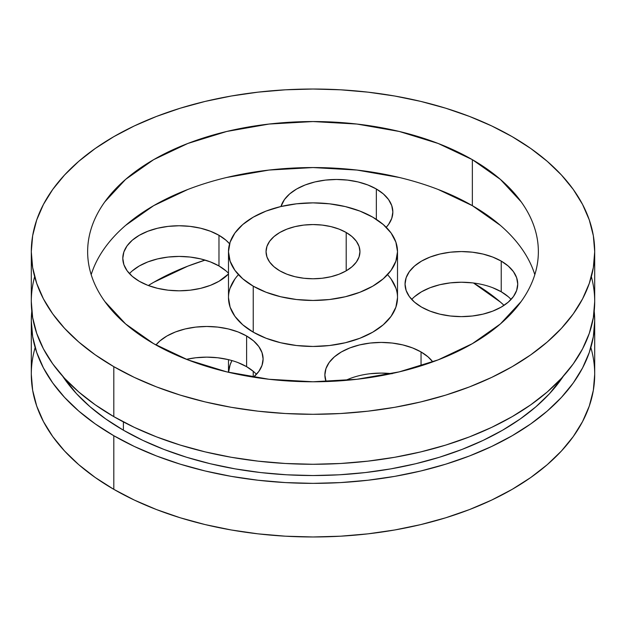 <?xml version="1.0" encoding="UTF-8"?>
<svg xmlns="http://www.w3.org/2000/svg" width="626" height="626" viewBox="0 0 626 626"><rect width="100%" height="100%" fill="white"/><g stroke="black" fill="none" stroke-linecap="round" stroke-linejoin="round"><path stroke-width="0.94" d="M228.49 273.977A56.34 32.529 0 0 1 139.301 281.285A56.34 32.529 0 0 0 228.49 273.977L218.975 281.285L210.438 285.331L200.696 288.336L190.124 290.19L179.138 290.816L168.144 290.19L157.572 288.336L147.838 285.331L139.301 281.285A56.34 32.529 180 0 1 139.301 235.29A56.34 32.529 180 0 1 218.975 235.29A56.34 32.529 0 0 1 229.593 243.811L225.978 240.212L218.975 235.29L210.438 231.244L200.696 228.232L190.124 226.385L179.138 225.759L168.144 226.385L157.572 228.232L147.838 231.244L139.301 235.29L132.289 240.212L127.086 245.838L123.878 251.942L122.798 258.288L123.878 264.634L127.086 270.737L132.289 276.356L139.301 281.285A56.34 32.529 180 0 1 122.798 258.288A56.34 32.529 180 0 1 157.572 228.232A56.34 32.529 180 0 1 218.975 235.29L218.975 265.956A56.34 32.529 0 0 0 129.449 273.625A56.34 32.529 0 0 1 218.975 265.956L225.978 270.886M280.964 206.517A56.34 32.529 180 0 1 319.416 181A56.34 32.529 180 0 1 376.343 188.989A56.34 32.529 0 0 1 392.846 211.995A56.34 32.529 0 0 1 386.219 227.301L388.55 224.444L391.759 218.341L392.846 211.995L391.759 205.649L388.55 199.545L383.347 193.919L376.343 188.989L376.343 219.366L376.343 188.989L367.806 184.952L358.064 181.939L347.493 180.092L336.506 179.466L325.512 180.092L314.941 181.939L305.198 184.952L296.661 188.989L289.658 193.919L284.454 199.545L280.964 206.517A56.34 32.529 180 0 1 319.416 181A56.34 32.529 180 0 1 376.343 188.989L376.343 219.366M492.693 287.717L501.23 291.763L501.23 261.097A56.34 32.529 0 0 1 501.23 307.1A56.34 32.529 0 0 1 421.548 307.1A56.34 32.529 180 0 1 421.548 261.097A56.34 32.529 180 0 1 501.23 261.097A56.34 32.529 0 0 1 517.733 284.094A56.34 32.529 0 0 1 482.951 314.15A56.34 32.529 0 0 1 421.548 307.1L430.093 311.145L439.828 314.15L450.399 315.997L461.393 316.623L472.38 315.997L482.951 314.15L492.693 311.145L501.23 307.1L508.234 302.17L513.445 296.544L516.646 290.441L517.733 284.094L516.646 277.748L513.445 271.653L508.234 266.027L501.23 261.097L492.693 257.051L482.951 254.046L472.38 252.192L461.393 251.566L450.399 252.192L439.828 254.046L430.093 257.051L421.548 261.097L414.545 266.027L409.341 271.653L406.133 277.748L405.053 284.094L406.133 290.441L409.341 296.544L414.545 302.17L421.548 307.1A56.34 32.529 180 0 1 405.053 284.094A56.34 32.529 180 0 1 439.828 254.046A56.34 32.529 180 0 1 501.23 261.097L501.23 291.763A56.34 32.529 0 0 0 411.705 299.431A56.34 32.529 0 0 1 501.23 291.763L508.234 296.693M345.615 380.405A56.34 32.529 0 0 1 391.461 373.636A56.34 32.529 0 0 0 345.615 380.405L349.911 378.574M326.044 381.555A56.34 32.529 180 0 1 324.871 374.951L326.044 381.555A56.34 32.529 180 0 1 354.449 346.327A56.34 32.529 180 0 1 421.048 351.953A56.34 32.529 0 0 1 432.793 361.875L428.051 356.883L421.048 351.953L421.048 365.85L421.048 351.953L412.511 347.907L402.768 344.903L392.197 343.048L381.211 342.422L370.216 343.048L359.645 344.903L349.911 347.907L341.366 351.953L334.362 356.883L329.159 362.501L325.95 368.604L324.871 374.951A56.34 32.529 180 0 1 359.645 344.903A56.34 32.529 180 0 1 421.048 351.953L421.048 365.85M155.937 344.973A56.34 32.529 180 0 1 246.605 335.998A56.34 32.529 0 0 1 263.108 359.003A56.34 32.529 0 0 1 253.507 377.157L258.812 371.445L262.02 365.349L263.108 359.003L262.02 352.657L258.812 346.554L253.608 340.927L246.605 335.998L238.068 331.952L228.326 328.947L217.754 327.101L206.768 326.475L195.774 327.101L185.202 328.947L175.46 331.952L166.923 335.998L159.92 340.927L155.937 344.973A56.34 32.529 180 0 1 246.605 335.998L246.605 366.672A56.34 32.529 0 0 0 186.462 359.324L195.774 357.767L206.768 357.141L217.754 357.767L228.326 359.614M438.2 189.482L472.356 205.664L472.356 159.661A225.36 130.114 180 0 1 472.356 343.666A225.36 130.114 180 0 1 153.644 343.666A225.36 130.114 180 0 1 153.644 159.661A225.36 130.114 180 0 1 472.356 159.661L438.2 143.479L399.239 131.46L356.969 124.058L313 121.554L269.031 124.058L226.761 131.46L187.8 143.479L153.644 159.661L125.623 179.38L104.792 201.877C99.135 209.765 94.855 217.903 91.967 226.283C89.08 234.664 87.64 243.123 87.64 251.668C87.64 260.205 89.08 268.671 91.967 277.044C94.855 285.425 99.135 293.563 104.792 301.458L125.623 323.947L153.644 343.666L187.8 359.848L226.761 371.867L269.031 379.278L313 381.774L356.969 379.278L399.239 371.867L438.2 359.848L472.356 343.666L500.377 323.947L521.208 301.458C526.865 293.563 531.145 285.425 534.033 277.044C536.92 268.671 538.36 260.205 538.36 251.668C538.36 243.123 536.92 234.664 534.033 226.283C531.145 217.903 526.865 209.765 521.208 201.877L500.377 179.38L472.356 159.661A225.36 130.114 180 0 1 538.36 251.668A225.36 130.114 180 0 1 399.239 371.867A225.36 130.114 180 0 1 153.644 343.666A225.36 130.114 180 0 1 87.64 251.668A225.36 130.114 180 0 1 226.761 131.46A225.36 130.114 180 0 1 472.356 159.661L472.356 205.664A225.36 130.114 0 0 0 245.572 173.519A225.36 130.114 0 0 0 91.193 274.665A225.36 130.114 0 0 1 245.572 173.519A225.36 130.114 0 0 1 472.356 205.664L500.377 225.383M228.49 251.668L228.49 297.663A84.51 48.789 0 0 0 253.24 332.163L253.24 286.168A84.51 48.789 180 0 1 253.24 217.167A84.51 48.789 180 0 1 372.76 217.167A84.51 48.789 180 0 1 372.76 286.168A84.51 48.789 180 0 1 253.24 286.168A84.51 48.789 180 0 1 228.49 251.668A84.51 48.789 180 0 1 280.659 206.588A84.51 48.789 180 0 1 372.76 217.167L383.269 224.554L391.078 232.989L395.882 242.145L397.51 251.668L395.882 261.183L391.078 270.338L383.269 278.773L372.76 286.168L359.95 292.232L345.341 296.74L329.487 299.518L313 300.457L296.513 299.518L280.659 296.74L266.05 292.232L253.24 286.168L242.731 278.773L234.922 270.338L230.118 261.183L228.49 251.668L230.118 242.145L234.922 232.989L242.731 224.554L253.24 217.167L266.05 211.095L280.659 206.588L296.513 203.81L313 202.871L329.487 203.81L345.341 206.588L359.95 211.095L372.76 217.167A84.51 48.789 180 0 1 397.51 251.668A84.51 48.789 180 0 1 345.341 296.74A84.51 48.789 180 0 1 253.24 286.168L253.24 332.163A84.51 48.789 0 0 0 345.341 342.743A84.51 48.789 0 0 0 397.51 297.663L395.882 307.186L391.078 316.341L383.269 324.777L372.76 332.163L359.95 338.236L345.341 342.743L329.487 345.521L313 346.46L296.513 345.521L280.659 342.743L266.05 338.236L253.24 332.163A84.51 48.789 0 0 0 363.346 336.858A84.51 48.789 0 0 0 387.533 274.665M346.201 232.496L346.201 270.831L352.039 266.723L356.374 262.036L359.05 256.95L359.95 251.668A46.95 27.106 180 0 1 330.966 276.708A46.95 27.106 180 0 1 279.799 270.831A46.95 27.106 180 0 1 266.05 251.668A46.95 27.106 180 0 1 295.034 226.62A46.95 27.106 180 0 1 346.201 232.496L346.201 270.831L339.081 274.204L330.966 276.708L322.163 278.249L313 278.773L303.837 278.249L295.034 276.708L286.919 274.204L279.799 270.831A46.95 27.106 180 0 1 279.799 232.496A46.95 27.106 180 0 1 346.201 232.496A46.95 27.106 180 0 1 359.95 251.668L359.05 246.378L356.374 241.292L352.039 236.605L346.201 232.496L339.081 229.124L330.966 226.62L322.163 225.078L313 224.562L303.837 225.078L295.034 226.62L286.919 229.124L279.799 232.496L273.961 236.605L269.626 241.292L266.95 246.378L266.05 251.668L266.95 256.95L269.626 262.036L273.961 266.723L279.799 270.831A46.95 27.106 180 0 0 346.201 270.831A46.95 27.106 180 0 0 346.201 232.496L346.201 270.831M253.24 371.281L253.24 377.118M205.132 260.095A225.36 130.114 0 0 0 148.315 285.519L153.644 282.334L187.8 266.152L205.132 260.095A225.36 130.114 0 0 0 148.315 285.519M594.215 311.177L594.7 320.723L593.346 336.671L589.285 352.454L582.571 367.939L573.26 382.963L561.436 397.393L547.226 411.086L530.754 423.904L512.193 435.727L491.707 446.448L469.508 455.955L445.79 464.163L420.805 470.987L394.771 476.363L367.955 480.236L340.614 482.583L313 483.366L285.386 482.583L258.045 480.236L231.229 476.363L205.195 470.987L180.21 464.163L156.492 455.955L134.293 446.448L113.807 435.727A281.7 162.635 180 0 0 428.395 469.093A281.7 162.635 180 0 0 594.215 311.185A281.7 162.635 180 0 1 594.7 320.723A281.7 162.635 180 0 1 420.805 470.987A281.7 162.635 180 0 1 113.807 435.727L113.807 489.336A281.7 162.635 0 0 0 420.805 524.596A281.7 162.635 0 0 0 594.7 374.332L593.346 390.28L589.285 406.063L582.571 421.548L573.26 436.572L561.436 451.002L547.226 464.695L530.754 477.513L512.193 489.336L491.707 500.057L469.508 509.564L445.79 517.772L420.805 524.596L394.771 529.972L367.955 533.845L340.614 536.192L313 536.975L285.386 536.192L258.045 533.845L231.229 529.972L205.195 524.596L180.21 517.772L156.492 509.564L134.293 500.057L113.807 489.336A281.7 162.635 0 0 0 441.956 518.931A281.7 162.635 0 0 0 590.85 347.532M123.392 421.916L123.392 430.195L105.724 418.943L90.042 406.736L76.513 393.707L62.678 376.234A268.147 154.81 0 0 0 123.392 430.195L123.392 421.916L123.392 430.195A268.147 154.81 0 0 0 563.322 376.234L549.487 393.707L535.958 406.736L520.276 418.943L502.608 430.195L483.108 440.399L461.972 449.452L439.405 457.262L415.617 463.756L390.835 468.874L365.31 472.567L339.284 474.798L313 475.541L286.716 474.798L260.69 472.567L235.165 468.874L210.383 463.756L186.595 457.262L164.028 449.452L142.892 440.399L123.392 430.195A268.147 154.81 0 0 0 563.322 376.234M31.3 251.668L31.3 301.63A281.7 162.635 0 0 0 113.807 416.634L113.807 366.664A281.7 162.635 180 0 1 113.807 136.664A281.7 162.635 180 0 1 512.193 136.664A281.7 162.635 180 0 1 512.193 366.664A281.7 162.635 180 0 1 113.807 366.664L95.246 354.84L78.774 342.023L64.564 328.329L52.741 313.9L43.429 298.876L36.715 283.39L32.654 267.607L31.3 251.668L32.654 235.72L36.715 219.937L43.429 204.452L52.741 189.428L64.564 174.998L78.774 161.305L95.246 148.487L113.807 136.664L134.293 125.943L156.492 116.436L180.21 108.228L205.195 101.404L231.229 96.028L258.045 92.155L285.386 89.808L313 89.025L340.614 89.808L367.955 92.155L394.771 96.028L420.805 101.404L445.79 108.228L469.508 116.436L491.707 125.943L512.193 136.664L530.754 148.487L547.226 161.305L561.436 174.998L573.26 189.428L582.571 204.452L589.285 219.937L593.346 235.72L594.7 251.668L593.346 267.607L589.285 283.39L582.571 298.876L573.26 313.9L561.436 328.329L547.226 342.023L530.754 354.84L512.193 366.664L491.707 377.384L469.508 386.891L445.79 395.1L420.805 401.923L394.771 407.299L367.955 411.18L340.614 413.52L313 414.302L285.386 413.52L258.045 411.18L231.229 407.299L205.195 401.923L180.21 395.1L156.492 386.891L134.293 377.384L113.807 366.664A281.7 162.635 180 0 1 31.3 251.668A281.7 162.635 180 0 1 205.195 101.404A281.7 162.635 180 0 1 512.193 136.664A281.7 162.635 180 0 1 594.7 251.668A281.7 162.635 180 0 1 420.805 401.923A281.7 162.635 180 0 1 113.807 366.664L113.807 416.634A281.7 162.635 0 0 0 420.805 451.894A281.7 162.635 0 0 0 594.7 301.63L593.346 317.578L589.285 333.361L582.571 348.846L573.26 363.87L561.436 378.3L547.226 391.993L530.754 404.811L512.193 416.634L491.707 427.355L469.508 436.862L445.79 445.07L420.805 451.894L394.771 457.27L367.955 461.143L340.614 463.49L313 464.273L285.386 463.49L258.045 461.143L231.229 457.27L205.195 451.894L180.21 445.07L156.492 436.862L134.293 427.355L113.807 416.634A281.7 162.635 0 0 0 440.532 446.651A281.7 162.635 0 0 0 591.359 276.653M31.3 301.63L32.654 317.578L36.715 333.361L43.429 348.846L52.741 363.87L64.564 378.3L78.774 391.993L95.246 404.811L113.807 416.634L113.807 366.664M31.3 320.723L31.3 374.332A281.7 162.635 0 0 0 113.807 489.336L113.807 435.727A281.7 162.635 180 0 1 31.785 311.185A281.7 162.635 180 0 0 31.3 320.723A281.7 162.635 180 0 0 113.807 435.727L95.246 423.904L78.774 411.086L64.564 397.393L52.741 382.963L43.429 367.939L36.715 352.454L32.654 336.671L31.3 320.723L31.785 311.177M31.3 374.332L32.654 390.28L36.715 406.063L43.429 421.548L52.741 436.572L64.564 451.002L78.774 464.695L95.246 477.513L113.807 489.336L113.807 435.727M473.491 282.999L500.377 302.053L504.063 305.339A225.36 130.114 180 0 0 473.491 282.999A225.36 130.114 180 0 1 504.063 305.339M132.289 270.886L139.301 265.956L147.838 261.911L157.572 258.906L168.144 257.051L179.138 256.425L190.124 257.051L200.696 258.906L210.438 261.911L218.975 265.956A56.34 32.529 180 0 1 228.49 273.265A56.34 32.529 180 0 0 218.975 265.956L218.975 235.29L218.975 265.956M381.461 223.059A56.34 32.529 180 0 1 385.256 226.362A56.34 32.529 180 0 0 381.461 223.059L383.347 224.593M414.545 296.693L421.548 291.763L430.093 287.717L439.828 284.713L450.399 282.866L461.393 282.24L472.38 282.866M370.216 373.714L381.211 373.096L392.197 373.714M238.068 362.626L246.605 366.672L253.608 371.594M231.925 360.568L230.118 364.817L228.56 372.298A84.51 48.789 0 0 1 231.925 360.568M91.967 272.287C94.855 263.906 99.135 255.768 104.792 247.873M125.623 225.383L153.644 205.664L187.8 189.482M226.761 177.463L269.031 170.053L313 167.557L356.969 170.053L399.239 177.463M521.208 247.873C526.865 255.768 531.145 263.906 534.033 272.287M234.922 278.993L230.118 288.148M228.49 297.663L230.118 307.186L234.922 316.341L242.731 324.777L253.24 332.163L253.24 286.168M395.882 288.148L391.078 278.993M472.356 205.664A225.36 130.114 180 0 1 534.807 274.665A225.36 130.114 180 0 0 472.356 205.664L472.356 159.661M253.507 377.157A56.34 32.529 0 0 0 246.605 335.998L246.605 366.672A56.34 32.529 180 0 1 256.449 374.332A56.34 32.529 180 0 0 246.605 366.672A56.34 32.529 0 0 0 186.462 359.324M501.23 291.763A56.34 32.529 180 0 1 511.074 299.431A56.34 32.529 180 0 0 501.23 291.763L501.23 261.097M246.605 335.998L246.605 366.672M34.641 276.653A281.7 162.635 0 0 0 113.807 416.634M62.678 376.234A268.147 154.81 0 0 0 123.392 430.195M35.15 347.532A281.7 162.635 0 0 0 113.807 489.336M238.467 274.665A84.51 48.789 0 0 0 253.24 332.163M229.593 243.811A56.34 32.529 0 0 0 218.975 235.29M386.219 227.301A56.34 32.529 0 0 0 376.343 188.989M432.793 361.875A56.34 32.529 0 0 0 421.048 351.953M397.51 251.668L397.51 297.663M594.7 320.723L594.7 374.332M594.7 251.668L594.7 301.63M228.49 359.66L228.49 372.282"/></g></svg>
